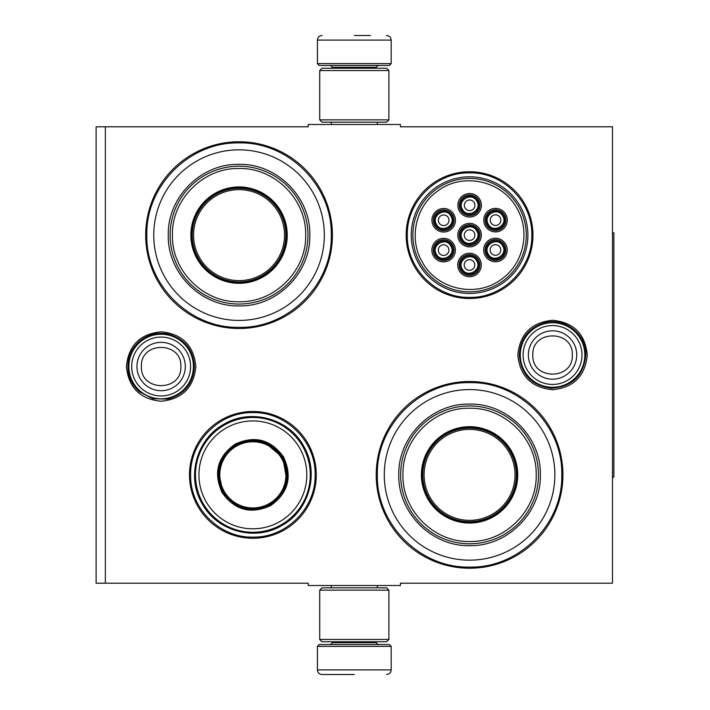 <?xml version="1.0" encoding="UTF-8"?>
<svg xmlns="http://www.w3.org/2000/svg" width="710" height="710" viewBox="0 0 710 710"><rect width="100%" height="100%" fill="white"/><g stroke="black" fill="none" stroke-linecap="round" stroke-linejoin="round"><path stroke-width="1.06" d="M354.308 585.519L358.896 585.519M552.558 320.281C573.644 322.34 585.217 333.913 587.268 355C585.217 376.087 573.644 387.66 552.558 389.719C531.471 387.66 519.897 376.087 517.838 355C519.897 333.913 531.471 322.34 552.558 320.281M161.135 331.81C182.221 333.869 193.794 345.442 195.853 366.529C193.794 387.616 182.221 399.189 161.135 401.239C140.048 399.189 128.474 387.616 126.415 366.529C128.474 345.442 140.048 333.869 161.135 331.81M105.346 126.788L308.202 126.788L308.202 124.481L400.413 124.481L400.413 126.788L612.49 126.788L612.49 583.212L400.413 583.212L400.413 585.519L308.202 585.519L308.202 583.212L96.125 583.212L96.125 126.788L105.346 126.788L105.346 583.212M252.884 538.26A63.394 63.394 0 0 1 189.49 474.866A63.394 63.394 0 0 1 252.884 411.48A63.394 63.394 0 0 1 316.269 474.866A63.394 63.394 0 0 1 252.884 538.26M469.567 298.519A63.394 63.394 0 0 1 406.173 235.134A63.394 63.394 0 0 1 469.567 171.74A63.394 63.394 0 0 1 532.962 235.134A63.394 63.394 0 0 1 469.567 298.519M239.048 328.49A93.356 93.356 0 0 1 145.692 235.134A93.356 93.356 0 0 1 239.048 141.769A93.356 93.356 0 0 1 332.413 235.134A93.356 93.356 0 0 1 239.048 328.49M469.567 568.231A93.356 93.356 0 0 1 376.211 474.866A93.356 93.356 0 0 1 469.567 381.51A93.356 93.356 0 0 1 562.932 474.866A93.356 93.356 0 0 1 469.567 568.231M358.293 124.481L354.308 124.481M469.567 567.077C420.293 568.346 376.087 524.14 377.356 474.866C376.087 425.601 420.293 381.394 469.567 382.663C518.841 381.394 563.048 425.601 561.779 474.866C563.048 524.14 518.841 568.346 469.567 567.077M469.567 297.366C436.313 298.227 406.475 268.389 407.327 235.134C406.475 201.871 436.313 172.033 469.567 172.894C502.831 172.033 532.66 201.871 531.808 235.134C532.66 268.389 502.831 298.227 469.567 297.366M252.884 537.106C219.621 537.967 189.783 508.129 190.644 474.866C189.783 441.611 219.621 411.773 252.884 412.634C286.139 411.773 315.977 441.611 315.116 474.866C315.977 508.129 286.139 537.967 252.884 537.106M239.048 327.337C189.774 328.606 145.568 284.399 146.837 235.134C145.568 185.86 189.774 141.654 239.048 142.923C288.322 141.654 332.529 185.86 331.259 235.134C332.529 284.399 288.322 328.606 239.048 327.337M317.423 646.375L319.269 644.529L389.346 644.529L391.192 646.375L317.423 646.375L317.423 669.894C317.698 672.689 319.234 674.225 322.038 674.5M354.308 674.5L322.038 674.5L354.308 674.5M391.192 63.625L317.423 63.625L319.269 65.471L389.346 65.471L391.192 63.625L391.192 40.106C390.917 37.31 389.382 35.775 386.577 35.5M354.308 35.5L370.442 35.5M388.885 70.538L319.731 70.538L322.038 68.231L386.577 68.231L388.885 70.538L388.885 119.866L386.577 122.173L322.038 122.173L319.731 119.866L388.885 119.866M319.731 639.462L388.885 639.462L386.577 641.769L322.038 641.769L319.731 639.462L319.731 590.134L388.885 590.134L386.577 587.827L322.038 587.827L319.731 590.134M128.856 366.529A32.27 32.27 0 0 1 161.135 334.25A32.27 32.27 0 0 1 193.404 366.529A32.27 32.27 0 0 1 161.135 398.798A32.27 32.27 0 0 1 128.856 366.529M131.687 366.529A29.438 29.438 0 0 1 161.135 337.081A29.438 29.438 0 0 1 190.573 366.529A29.438 29.438 0 0 1 161.135 395.967A29.438 29.438 0 0 1 131.687 366.529M520.279 355A32.27 32.27 0 0 1 552.558 322.73A32.27 32.27 0 0 1 584.827 355A32.27 32.27 0 0 1 552.558 387.269A32.27 32.27 0 0 1 520.279 355M523.11 355A29.438 29.438 0 0 1 552.558 325.562A29.438 29.438 0 0 1 581.996 355A29.438 29.438 0 0 1 552.558 384.438A29.438 29.438 0 0 1 523.11 355M239.048 149.837A85.289 85.289 0 0 0 153.759 235.134A85.289 85.289 0 0 0 239.048 320.423A85.289 85.289 0 0 0 324.337 235.134A85.289 85.289 0 0 0 239.048 149.837M239.048 282.385A47.259 47.259 0 0 0 286.308 235.134A47.259 47.259 0 0 0 239.048 187.875A47.259 47.259 0 0 0 191.789 235.134A47.259 47.259 0 0 0 239.048 282.385M239.048 186.952A48.182 48.182 0 0 0 190.866 235.134A48.182 48.182 0 0 0 239.048 283.308A48.182 48.182 0 0 0 287.23 235.134A48.182 48.182 0 0 0 239.048 186.952M239.048 168.51C203.388 167.578 171.367 199.679 172.432 235.383C171.651 270.909 203.575 302.664 239.048 301.75C274.708 302.682 306.729 270.581 305.673 234.877C306.445 199.35 274.522 167.595 239.048 168.51M239.048 304.058A68.923 68.923 0 0 0 307.971 235.134A68.923 68.923 0 0 0 239.048 166.202A68.923 68.923 0 0 0 170.125 235.134A68.923 68.923 0 0 0 239.048 304.058M239.048 164.356C276.864 163.389 310.794 197.318 309.817 235.125C310.794 272.942 276.864 306.871 239.048 305.904C201.232 306.871 167.303 272.942 168.279 235.134C167.303 197.318 201.232 163.389 239.048 164.356M239.048 189.641A45.484 45.484 0 0 1 284.533 235.134A45.484 45.484 0 0 1 239.048 280.619A45.484 45.484 0 0 1 193.564 235.134A45.484 45.484 0 0 1 239.048 189.641M239.048 188.336A46.798 46.798 0 0 1 285.846 235.134A46.798 46.798 0 0 1 239.048 281.923A46.798 46.798 0 0 1 192.25 235.134A46.798 46.798 0 0 1 239.048 188.336M283.627 457.116C292.582 476.845 288.251 493.015 270.625 505.618C250.905 514.572 234.744 510.241 222.132 492.616C213.177 472.896 217.508 456.725 235.134 444.123C254.855 435.168 271.016 439.499 283.627 457.116M286.929 480.91L282.829 457.577C291.553 476.792 287.328 492.536 270.173 504.819C250.958 513.543 235.214 509.318 222.931 492.163C214.207 472.949 218.431 457.204 235.587 444.921C254.801 436.197 270.545 440.422 282.829 457.577L264.679 442.365M302.593 446.173A57.404 57.404 0 0 0 224.182 425.157A57.404 57.404 0 0 0 203.166 503.567A57.404 57.404 0 0 0 281.577 524.583A57.404 57.404 0 0 0 302.593 446.173M299.593 447.904A53.942 53.942 0 0 0 225.913 428.157A53.942 53.942 0 0 0 206.166 501.837A53.942 53.942 0 0 0 279.846 521.584A53.942 53.942 0 0 0 299.593 447.904M218.494 471.254L222.931 492.163M202.35 504.038C186.073 477.44 196.306 439.241 223.712 424.34C250.311 408.064 288.508 418.296 303.41 445.702C319.686 472.301 309.453 510.499 282.048 525.4C255.449 541.677 217.251 531.444 202.35 504.038M281.524 458.332A33.077 33.077 0 0 1 269.418 503.514A33.077 33.077 0 0 1 224.236 491.409A33.077 33.077 0 0 1 236.341 446.226A33.077 33.077 0 0 1 281.524 458.332M282.323 457.87A34 34 0 0 1 269.88 504.313A34 34 0 0 1 223.437 491.87A34 34 0 0 1 235.88 445.427A34 34 0 0 1 282.323 457.87M503.443 245.385A9.221 9.221 0 0 0 490.841 242.012A9.221 9.221 0 0 0 487.468 254.606A9.221 9.221 0 0 0 500.062 257.978A9.221 9.221 0 0 0 503.443 245.385M502.644 245.846C497.728 236.323 482.472 245.127 488.267 254.144C493.175 263.676 508.44 254.863 502.644 245.846M500.044 247.346A5.298 5.298 0 0 1 498.101 254.588A5.298 5.298 0 0 1 490.858 252.645A5.298 5.298 0 0 1 492.802 245.403A5.298 5.298 0 0 1 500.044 247.346M477.555 230.519A9.221 9.221 0 0 0 464.961 227.147A9.221 9.221 0 0 0 461.58 239.74A9.221 9.221 0 0 0 474.182 243.113A9.221 9.221 0 0 0 477.555 230.519M476.756 230.981C471.848 221.449 456.583 230.262 462.379 239.279C467.295 248.811 482.551 239.998 476.756 230.981M474.156 232.481A5.298 5.298 0 0 1 472.221 239.723A5.298 5.298 0 0 1 464.979 237.779A5.298 5.298 0 0 1 466.914 230.537A5.298 5.298 0 0 1 474.156 232.481M477.617 200.673A9.221 9.221 0 0 0 465.023 197.291A9.221 9.221 0 0 0 461.651 209.885A9.221 9.221 0 0 0 474.245 213.266A9.221 9.221 0 0 0 477.617 200.673M476.818 201.125C471.91 191.602 456.654 200.415 462.45 209.432C467.358 218.955 482.614 210.142 476.818 201.125M474.227 202.625A5.298 5.298 0 0 1 472.283 209.867A5.298 5.298 0 0 1 465.041 207.932A5.298 5.298 0 0 1 466.985 200.69A5.298 5.298 0 0 1 474.227 202.625M451.604 245.5A9.221 9.221 0 0 0 439.002 242.128A9.221 9.221 0 0 0 435.629 254.721A9.221 9.221 0 0 0 448.223 258.103A9.221 9.221 0 0 0 451.604 245.5M450.806 245.962C445.889 236.439 430.633 245.243 436.428 254.26C441.336 263.792 456.601 254.979 450.806 245.962M448.205 247.462A5.298 5.298 0 0 1 446.27 254.704A5.298 5.298 0 0 1 439.02 252.769A5.298 5.298 0 0 1 440.963 245.518A5.298 5.298 0 0 1 448.205 247.462M477.484 260.375A9.221 9.221 0 0 0 464.89 256.993A9.221 9.221 0 0 0 461.518 269.587A9.221 9.221 0 0 0 474.111 272.968A9.221 9.221 0 0 0 477.484 260.375M476.685 260.827C471.777 251.305 456.521 260.117 462.316 269.134C467.224 278.657 482.48 269.844 476.685 260.827M474.094 262.327A5.298 5.298 0 0 1 472.15 269.569A5.298 5.298 0 0 1 464.908 267.635A5.298 5.298 0 0 1 466.852 260.392A5.298 5.298 0 0 1 474.094 262.327M451.666 215.654A9.221 9.221 0 0 0 439.073 212.281A9.221 9.221 0 0 0 435.7 224.875A9.221 9.221 0 0 0 448.294 228.247A9.221 9.221 0 0 0 451.666 215.654M450.868 216.115C445.96 206.583 430.704 215.396 436.499 224.413C441.407 233.936 456.663 225.132 450.868 216.115M448.276 217.615A5.298 5.298 0 0 1 446.333 224.857A5.298 5.298 0 0 1 439.091 222.913A5.298 5.298 0 0 1 441.034 215.671A5.298 5.298 0 0 1 448.276 217.615M503.505 215.538A9.221 9.221 0 0 0 490.912 212.157A9.221 9.221 0 0 0 487.539 224.759A9.221 9.221 0 0 0 500.133 228.132A9.221 9.221 0 0 0 503.505 215.538M502.707 216C497.799 206.468 482.543 215.281 488.338 224.298C493.246 233.821 508.502 225.017 502.707 216M500.115 217.491A5.298 5.298 0 0 1 498.172 224.742A5.298 5.298 0 0 1 490.929 222.798A5.298 5.298 0 0 1 492.873 215.556A5.298 5.298 0 0 1 500.115 217.491M464.384 226.144A10.375 10.375 0 0 1 478.549 229.942A10.375 10.375 0 0 1 474.759 244.116A10.375 10.375 0 0 1 460.586 240.317A10.375 10.375 0 0 1 464.384 226.144M475.443 245.314A11.759 11.759 0 0 1 459.388 241.01A11.759 11.759 0 0 1 463.692 224.946A11.759 11.759 0 0 1 479.747 229.25A11.759 11.759 0 0 1 475.443 245.314M438.425 241.134A10.375 10.375 0 0 1 452.598 244.923A10.375 10.375 0 0 1 448.8 259.097A10.375 10.375 0 0 1 434.635 255.298A10.375 10.375 0 0 1 438.425 241.134M449.492 260.295A11.759 11.759 0 0 1 433.437 255.99A11.759 11.759 0 0 1 437.742 239.936A11.759 11.759 0 0 1 453.796 244.231A11.759 11.759 0 0 1 449.492 260.295M438.496 211.278A10.375 10.375 0 0 1 452.669 215.077A10.375 10.375 0 0 1 448.871 229.25A10.375 10.375 0 0 1 434.697 225.452A10.375 10.375 0 0 1 438.496 211.278M449.563 230.448A11.759 11.759 0 0 1 433.499 226.144A11.759 11.759 0 0 1 437.804 210.08A11.759 11.759 0 0 1 453.867 214.385A11.759 11.759 0 0 1 449.563 230.448M474.688 273.962A10.375 10.375 0 0 0 478.487 259.798A10.375 10.375 0 0 0 464.313 255.999A10.375 10.375 0 0 0 460.515 270.164A10.375 10.375 0 0 0 474.688 273.962M463.621 254.801A11.759 11.759 0 0 0 459.317 270.856A11.759 11.759 0 0 0 475.38 275.161A11.759 11.759 0 0 0 479.685 259.106A11.759 11.759 0 0 0 463.621 254.801M490.335 211.163A10.375 10.375 0 0 0 486.536 225.336A10.375 10.375 0 0 0 500.71 229.126A10.375 10.375 0 0 0 504.508 214.961A10.375 10.375 0 0 0 490.335 211.163M501.402 230.324A11.759 11.759 0 0 0 505.706 214.269A11.759 11.759 0 0 0 489.643 209.965A11.759 11.759 0 0 0 485.338 226.029A11.759 11.759 0 0 0 501.402 230.324M464.447 196.297A10.375 10.375 0 0 0 460.648 210.462A10.375 10.375 0 0 0 474.821 214.26A10.375 10.375 0 0 0 478.62 200.096A10.375 10.375 0 0 0 464.447 196.297M475.514 215.458A11.759 11.759 0 0 0 479.818 199.404A11.759 11.759 0 0 0 463.754 195.099A11.759 11.759 0 0 0 459.45 211.154A11.759 11.759 0 0 0 475.514 215.458M500.639 258.981A10.375 10.375 0 0 1 486.474 255.183A10.375 10.375 0 0 1 490.264 241.01A10.375 10.375 0 0 1 504.437 244.808A10.375 10.375 0 0 1 500.639 258.981M489.572 239.811A11.759 11.759 0 0 1 505.635 244.116A11.759 11.759 0 0 1 501.331 260.18A11.759 11.759 0 0 1 485.276 255.875A11.759 11.759 0 0 1 489.572 239.811M422.45 262.327C437.129 289.573 476.277 298.147 501.003 279.536C523.59 264.289 530.832 231.22 516.685 207.932C502.005 180.686 462.858 172.113 438.141 190.724C415.545 205.971 408.303 239.039 422.45 262.327M518.682 206.779A56.711 56.711 0 0 0 441.212 186.02A56.711 56.711 0 0 0 420.462 263.481A56.711 56.711 0 0 0 497.923 284.24A56.711 56.711 0 0 0 518.682 206.779M419.06 264.289A58.318 58.318 0 0 0 498.731 285.642A58.318 58.318 0 0 0 520.075 205.971A58.318 58.318 0 0 0 440.404 184.618A58.318 58.318 0 0 0 419.06 264.289M469.567 389.577A85.289 85.289 0 0 0 384.279 474.866A85.289 85.289 0 0 0 469.567 560.163A85.289 85.289 0 0 0 554.856 474.866A85.289 85.289 0 0 0 469.567 389.577M469.567 522.125A47.259 47.259 0 0 0 516.827 474.866A47.259 47.259 0 0 0 469.567 427.615A47.259 47.259 0 0 0 422.308 474.866A47.259 47.259 0 0 0 469.567 522.125M469.567 426.692A48.182 48.182 0 0 0 421.394 474.866A48.182 48.182 0 0 0 469.567 523.048A48.182 48.182 0 0 0 517.75 474.866A48.182 48.182 0 0 0 469.567 426.692M469.567 408.25C433.908 407.318 401.887 439.419 402.952 475.123C402.171 510.65 434.094 542.404 469.567 541.49C505.227 542.422 537.248 510.321 536.192 474.617C536.964 439.091 505.041 407.336 469.567 408.25M469.567 543.798A68.923 68.923 0 0 0 538.491 474.866A68.923 68.923 0 0 0 469.567 405.942A68.923 68.923 0 0 0 400.644 474.866A68.923 68.923 0 0 0 469.567 543.798M469.567 404.096C507.384 403.129 541.313 437.058 540.337 474.866C541.313 512.682 507.384 546.611 469.567 545.644C431.751 546.611 397.822 512.682 398.798 474.875C397.822 437.058 431.751 403.129 469.567 404.096M469.567 429.381A45.484 45.484 0 0 1 515.052 474.866A45.484 45.484 0 0 1 469.567 520.359A45.484 45.484 0 0 1 424.083 474.866A45.484 45.484 0 0 1 469.567 429.381M469.567 428.077A46.798 46.798 0 0 1 516.365 474.866A46.798 46.798 0 0 1 469.567 521.664A46.798 46.798 0 0 1 422.769 474.866A46.798 46.798 0 0 1 469.567 428.077M612.49 232.827L613.875 232.827L613.875 477.173L612.49 477.173M332.413 641.769L332.413 642.692L376.211 642.692L378.048 644.529M391.192 646.375L391.192 669.894L317.423 669.894M376.211 68.231L376.211 67.308L332.413 67.308L330.567 65.471M317.423 63.625L317.423 40.106L391.192 40.106M185.31 366.529A24.184 24.184 180 0 0 161.135 342.344A24.184 24.184 180 0 0 136.95 366.529A24.184 24.184 0 0 0 161.135 390.704A24.184 24.184 0 0 0 185.31 366.529M180.864 366.529C182.097 341.084 140.172 341.084 141.405 366.529C140.172 391.973 182.097 391.973 180.864 366.529M576.733 355A24.184 24.184 180 0 0 552.558 330.816A24.184 24.184 180 0 0 528.373 355A24.184 24.184 0 0 0 552.558 379.184A24.184 24.184 0 0 0 576.733 355M572.287 355C573.52 329.555 531.595 329.555 532.828 355C531.595 380.445 573.52 380.445 572.287 355M331.304 585.519L331.304 587.827M377.312 585.519L377.312 587.827M376.211 641.769L376.211 642.692M332.413 642.692L330.567 644.529M391.192 669.894C390.917 672.689 389.382 674.225 386.577 674.5M331.304 124.481L331.304 122.173M377.312 124.481L377.312 122.173M332.413 68.231L332.413 67.308M376.211 67.308L378.048 65.471M317.423 40.106C317.698 37.31 319.234 35.775 322.038 35.5M319.731 70.538L319.731 119.866M388.885 639.462L388.885 590.134M585.821 355C583.691 375.688 572.26 386.772 551.51 388.246C531.861 385.805 521.122 374.72 519.294 355C520.403 338.12 529.074 327.301 545.298 322.535C565.169 317.37 586.522 334.481 585.821 355M194.398 366.529C193.235 383.631 184.396 394.494 167.879 399.1L152.863 398.745L139.533 391.822C131.953 385.086 128.066 376.655 127.871 366.529C128.066 356.393 131.953 347.962 139.533 341.235C147.857 334.437 157.309 332.014 167.879 333.957C184.396 338.563 193.235 349.418 194.398 366.529"/></g></svg>
